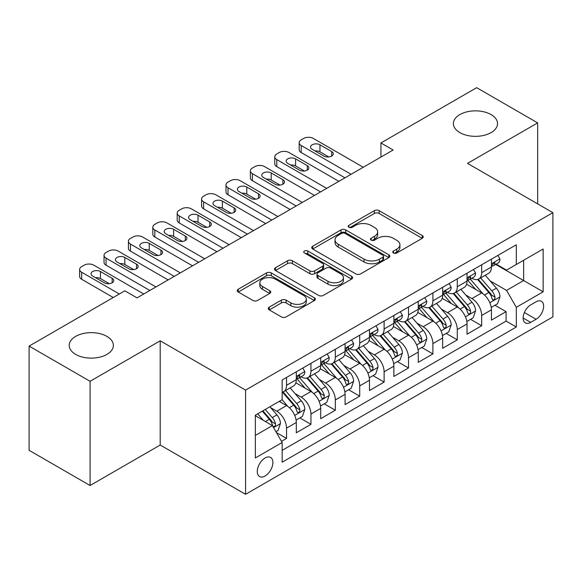 <?xml version="1.0" encoding="UTF-8"?>
<svg xmlns="http://www.w3.org/2000/svg" width="582" height="582" viewBox="0 0 582 582"><rect width="100%" height="100%" fill="white"/><g stroke="black" fill="none" stroke-linecap="round" stroke-linejoin="round"><path stroke-width="0.87" d="M393.454 252.981A2.372 1.368 0 0 0 396.8 252.981L422.241 238.3A3.383 1.957 0 0 0 423.23 236.918A3.383 1.957 0 0 0 422.241 235.535L379.144 210.655A3.383 1.957 0 0 0 374.357 210.655L348.916 225.336A2.372 1.368 0 0 0 348.225 226.303A2.372 1.368 0 0 0 348.916 227.271A2.372 1.368 0 0 0 352.27 227.271L355.566 225.372A10.832 6.256 0 0 1 370.887 225.372L374.473 227.446A10.832 6.256 0 0 1 377.653 231.869A10.832 6.256 0 0 1 374.473 236.292L371.185 238.191A2.372 1.368 0 0 0 370.494 239.158A2.372 1.368 0 0 0 371.185 240.126A2.372 1.368 0 0 0 374.539 240.126L377.827 238.227A10.832 6.256 0 0 1 393.148 238.227L396.742 240.301A10.832 6.256 0 0 1 399.914 244.724A10.832 6.256 0 0 1 396.742 249.147L393.454 251.046A2.372 1.368 0 0 0 392.755 252.013A2.372 1.368 0 0 0 393.454 252.981L393.454 251.046M106.906 336.381A22.08 12.746 0 0 0 82.848 333.617A22.08 12.746 0 0 0 69.222 345.388A22.08 12.746 0 0 0 75.689 354.402A22.08 12.746 0 0 0 99.748 357.166A22.08 12.746 0 0 0 113.374 345.388A22.08 12.746 0 0 0 106.906 336.381M491.07 114.589A22.08 12.746 0 0 0 467.011 111.824A22.08 12.746 0 0 0 453.385 123.595A22.08 12.746 0 0 0 459.845 132.609A22.08 12.746 0 0 0 483.904 135.373A22.08 12.746 0 0 0 497.537 123.595A22.08 12.746 0 0 0 491.07 114.589M265.086 476.003A11.036 6.373 120 0 0 272.296 466.277A11.036 6.373 120 0 0 270.601 457.43A11.036 6.373 120 0 0 265.086 457.976A11.036 6.373 120 0 0 257.877 467.702A11.036 6.373 120 0 0 259.565 476.549A11.036 6.373 120 0 0 265.086 476.003M269.255 307.136A3.383 1.957 0 0 0 268.258 308.518A3.383 1.957 0 0 0 269.255 309.9L281.346 316.877A3.383 1.957 0 0 0 286.133 316.877L314.382 300.567A3.383 1.957 0 0 0 315.379 299.184A3.383 1.957 0 0 0 314.382 297.802L271.292 272.922A3.383 1.957 0 0 0 266.498 272.922L238.249 289.232A3.383 1.957 0 0 0 237.26 290.614A3.383 1.957 0 0 0 238.249 291.997L252.857 300.428A3.383 1.957 0 0 0 257.644 300.428L269.735 293.452A3.383 1.957 0 0 0 270.725 292.069A3.383 1.957 0 0 0 269.735 290.687L262.489 286.504A9.057 5.231 0 0 1 259.834 282.808A9.057 5.231 0 0 1 265.428 277.978A9.057 5.231 0 0 1 275.301 279.105L303.673 295.489A9.057 5.231 0 0 1 306.321 299.184A9.057 5.231 0 0 1 300.734 304.015A9.057 5.231 0 0 1 290.862 302.88L286.133 300.152A3.383 1.957 0 0 0 281.346 300.152L269.255 307.136L269.255 309.9M160.203 340.812L90.079 381.297L29.1 346.094L29.1 450.308L90.079 485.512L160.203 445.026L245.575 494.314L245.575 390.1L160.203 340.812L160.203 445.026M537.659 203.867L537.659 122.897L467.528 163.382L552.9 212.67L245.575 390.1M537.659 122.897L476.68 87.686L380.941 142.961L380.941 157.045M29.1 346.094L124.832 290.825L137.032 297.868L393.141 150.003L380.941 142.961M355.806 273.889A3.383 1.957 0 0 0 360.593 273.889L388.841 257.579A3.383 1.957 0 0 0 389.831 256.196A3.383 1.957 0 0 0 388.841 254.814L345.744 229.934A3.383 1.957 0 0 0 340.957 229.934L312.709 246.244A3.383 1.957 0 0 0 311.719 247.626A3.383 1.957 0 0 0 312.709 249.009L355.806 273.889M305.397 253.497A2.372 1.368 0 0 1 307.798 253.832L307.798 251.017L351.615 276.312A3.383 1.957 0 0 1 352.605 277.694A3.383 1.957 0 0 1 351.615 279.076L323.359 295.387A3.383 1.957 0 0 1 318.572 295.387L275.475 270.506L275.475 267.742A3.383 1.957 0 0 0 274.486 269.124A3.383 1.957 0 0 0 275.475 270.506M275.475 267.742L287.566 260.758A3.383 1.957 0 0 1 292.36 260.758L309.835 270.848A3.383 1.957 0 0 0 314.622 270.848L322.646 266.221A3.383 1.957 0 0 0 323.636 264.839A3.383 1.957 0 0 0 322.646 263.457L304.444 252.952A2.372 1.368 0 0 1 303.753 251.984A2.372 1.368 0 0 1 305.215 250.718A2.372 1.368 0 0 1 307.798 251.017M281.484 441.323L286.548 438.406L276.428 432.564M270.666 407.691L276.792 411.227A13.801 7.966 60 0 1 286.548 428.126L296.303 422.488L296.303 432.775L310.941 424.322L299.839 417.912M295.059 393.607L301.185 397.142A13.801 7.966 60 0 1 310.941 414.042L320.697 408.411L320.697 418.691L335.334 410.237L324.232 403.835M319.453 379.529L325.578 383.065A13.801 7.966 60 0 1 335.334 399.958L345.09 394.327L345.09 404.606L359.72 396.16L348.625 389.751M343.838 365.445L349.964 368.981A13.801 7.966 60 0 1 359.72 385.881L369.475 380.242L369.475 390.529L384.113 382.076L373.018 375.666M368.231 351.361L374.357 354.896A13.801 7.966 60 0 1 384.113 371.796L393.868 366.165L393.868 376.445L408.506 367.991L397.404 361.589M392.624 337.284L398.75 340.819A13.801 7.966 60 0 1 408.506 357.712L418.262 352.081L418.262 362.36L432.899 353.914L421.797 347.505M417.018 323.199L423.136 326.735A13.801 7.966 60 0 1 432.899 343.635L442.655 337.997L442.655 348.276L457.285 339.83L446.19 333.421M441.403 309.115L447.529 312.65A13.801 7.966 60 0 1 457.285 329.55L467.04 323.919L467.04 334.199L481.678 325.745L481.678 315.466A13.801 7.966 -120 0 0 471.922 298.566L465.796 295.03M470.583 319.343L481.678 325.745M296.303 422.488A13.801 7.966 -120 0 0 286.548 405.596L279.229 401.369M320.697 408.411A13.801 7.966 -120 0 0 310.941 391.511L295.852 382.803M345.09 394.327A13.801 7.966 -120 0 0 335.334 377.427L320.245 368.719M369.475 380.242A13.801 7.966 -120 0 0 359.72 363.35L344.639 354.642M393.868 366.165A13.801 7.966 -120 0 0 384.113 349.265L369.032 340.557M418.262 352.081A13.801 7.966 -120 0 0 408.506 335.181L393.417 326.473M442.655 337.997A13.801 7.966 -120 0 0 432.899 321.104L417.811 312.389M467.04 323.919A13.801 7.966 -120 0 0 457.285 307.02L442.204 298.311M536.073 301.811L530.704 304.91A10.694 6.176 120 0 0 523.72 314.331A10.694 6.176 120 0 0 525.357 322.901A10.694 6.176 120 0 0 530.704 322.37L536.073 319.271A10.694 6.176 120 0 0 543.057 309.85A10.694 6.176 120 0 0 541.42 301.28A10.694 6.176 120 0 0 536.073 301.811M245.575 494.314L552.9 316.877L552.9 212.67M255.331 435.445L272.405 425.588L282.161 442.487L282.161 462.203L516.314 327.019L516.314 307.303L506.558 290.403L490.19 280.953M282.161 442.487L255.331 457.976L255.331 415.17L282.161 399.681L282.161 379.966L516.314 244.775L516.314 264.49L543.144 249.001L543.144 291.808L516.314 307.303M301.054 376.794L301.185 376.867A13.801 7.966 60 0 0 308.082 377.551L317.837 371.913A13.801 7.966 -120 0 0 320.697 365.598L320.697 357.712M325.447 362.71L325.578 362.782A13.801 7.966 60 0 0 332.475 363.466L342.231 357.835A13.801 7.966 -120 0 0 345.09 351.521L345.09 343.635M349.84 348.625L349.964 348.698A13.801 7.966 60 0 0 356.868 349.382L366.624 343.751A13.801 7.966 -120 0 0 369.475 337.436L369.475 329.55M374.226 334.548L374.357 334.621A13.801 7.966 60 0 0 381.254 335.305L391.009 329.667A13.801 7.966 -120 0 0 393.868 323.352L393.868 315.466M398.619 320.464L398.75 320.537A13.801 7.966 60 0 0 405.647 321.22L415.403 315.59A13.801 7.966 -120 0 0 418.262 309.275L418.262 301.381M423.012 306.379L423.136 306.452A13.801 7.966 60 0 0 430.04 307.136L439.796 301.505A13.801 7.966 -120 0 0 442.655 295.19L442.655 287.304M447.405 292.302L447.529 292.375A13.801 7.966 60 0 0 454.426 293.059L464.189 287.421A13.801 7.966 -120 0 0 467.04 281.106L467.04 273.22M282.161 450.373L506.071 321.104L506.071 311.668L491.434 320.115L491.434 309.835A13.801 7.966 -120 0 0 481.678 292.935L466.597 284.227M471.791 278.218L471.922 278.291A13.801 7.966 -120 0 0 478.819 278.974A13.801 7.966 -120 0 0 481.678 272.66L481.678 264.774M478.819 278.974L488.574 273.344A13.801 7.966 -120 0 0 491.434 267.022L491.434 259.135M286.548 377.427L286.548 385.313A13.801 7.966 60 0 1 283.689 391.628A13.801 7.966 60 0 1 282.161 392.188M283.689 391.628L293.444 385.997A13.801 7.966 -120 0 0 296.303 379.682L296.303 371.796M310.941 363.343L310.941 371.236A13.801 7.966 60 0 1 308.082 377.551M335.334 349.265L335.334 357.152A13.801 7.966 60 0 1 332.475 363.466M359.72 335.181L359.72 343.067A13.801 7.966 60 0 1 356.868 349.382M384.113 321.097L384.113 328.983A13.801 7.966 60 0 1 381.254 335.305M408.506 307.02L408.506 314.906A13.801 7.966 60 0 1 405.647 321.22M432.899 292.935L432.899 300.821A13.801 7.966 60 0 1 430.04 307.136M457.285 278.851L457.285 286.737A13.801 7.966 60 0 1 454.426 293.059M457.285 329.55L457.285 339.83M432.899 343.635L432.899 353.914M408.506 357.712L408.506 367.991M384.113 371.796L384.113 382.076M359.72 385.881L359.72 396.16M335.334 399.958L335.334 410.237M310.941 414.042L310.941 424.322M286.548 428.126L286.548 438.406M272.405 425.588L255.331 415.73M506.558 290.403L523.633 280.546L523.633 260.263L543.144 249.001M495.697 264.417L543.144 291.808M496.184 264.133L506.558 270.121L516.314 264.49M90.079 381.297L90.079 485.512M494.969 305.259L506.071 311.668M506.071 321.104L516.314 327.019M394.4 253.316L396.742 251.962A10.832 6.256 0 0 0 399.914 247.539L399.914 244.724M377.653 231.869L377.653 234.684A10.832 6.256 0 0 1 374.473 239.107L372.131 240.461M422.197 238.322L379.144 213.47A3.383 1.957 0 0 0 374.357 213.47L349.869 227.606M388.798 257.608L345.744 232.749A3.383 1.957 0 0 0 340.957 232.749L312.752 249.038M382.854 257.164A2.372 1.368 0 0 0 383.553 256.196A2.372 1.368 0 0 0 382.854 255.229L345.031 233.389A2.372 1.368 0 0 0 341.678 233.389L338.207 235.397A10.832 6.256 0 0 0 335.028 239.82A10.832 6.256 0 0 0 338.207 244.244L364.063 259.172A10.832 6.256 0 0 0 379.384 259.172L382.854 257.164L382.854 259.979A2.372 1.368 0 0 0 383.553 259.012L383.553 256.196M335.028 239.82L335.028 242.636A10.832 6.256 0 0 0 338.207 247.059L338.207 244.244M382.854 259.979L379.384 261.987A10.832 6.256 0 0 1 364.063 261.987L338.207 247.059M275.526 270.528L287.566 263.573L287.566 260.758M323.636 264.839L323.636 267.655A3.383 1.957 0 0 1 322.646 269.037L314.622 273.664A3.383 1.957 0 0 1 309.835 273.664L292.36 263.573A3.383 1.957 0 0 0 287.566 263.573M307.798 253.832L351.564 279.098M327.972 281.317A9.057 5.231 0 0 0 337.844 282.452A9.057 5.231 0 0 0 343.431 277.621A9.057 5.231 0 0 0 340.776 273.926L330.787 268.157A3.383 1.957 0 0 0 325.993 268.157L317.976 272.783A3.383 1.957 0 0 0 316.986 274.166A3.383 1.957 0 0 0 317.976 275.548L327.972 281.317L327.972 284.132A9.057 5.231 0 0 0 337.844 285.267A9.057 5.231 0 0 0 343.431 280.437L343.431 277.621M316.986 274.166L316.986 276.981A3.383 1.957 0 0 0 317.976 278.363L317.976 275.548M327.972 284.132L317.976 278.363M306.321 299.184L306.321 302A9.057 5.231 0 0 1 300.734 306.83A9.057 5.231 0 0 1 290.862 305.695L286.133 302.967A3.383 1.957 0 0 0 281.346 302.967L269.299 309.922M259.834 282.808L259.834 285.624A9.057 5.231 0 0 0 262.489 289.319L262.489 286.504M269.684 293.474L262.489 289.319M314.338 300.596L271.292 275.737A3.383 1.957 0 0 0 266.498 275.737L238.293 292.026M491.23 307.42L497.53 303.782L499.967 296.74A9.137 5.274 -120 0 0 496.41 288.155L485.264 275.25M483.031 293.83L470.3 279.084M475.785 289.538L468.394 280.975A21.905 12.644 -120 0 0 467.717 280.211M477.575 279.469L488.851 292.52A9.137 5.274 60 0 1 492.11 298.821L492.772 299.905L494.009 299.73L494.838 298.726L495.035 297.126A9.137 5.274 -120 0 0 491.775 290.833L480.63 277.927M478.237 279.258L490.35 293.277A4.656 2.692 60 0 1 491.528 295.103L495.035 297.126M351.062 174.294L301.185 145.493A6.897 3.979 -0 0 1 299.163 142.677A6.897 3.979 -0 0 1 301.185 139.862L303.622 138.458A6.897 3.979 -0 0 1 313.378 138.458L363.255 167.252M299.163 142.677L299.163 149.72A6.897 3.979 180 0 0 301.185 152.535L344.966 177.816M497.901 255.403L499.967 258.997A9.137 5.274 60 0 1 498.076 263.042L493.441 265.719A9.137 5.274 -120 0 0 495.035 263.61L494.846 262.802L493.703 263.028L492.11 265.305A9.137 5.274 60 0 1 491.434 266.6M312.156 149.298A5.522 3.186 180 0 1 310.541 147.042A5.522 3.186 180 0 1 313.953 144.103A5.522 3.186 180 0 1 319.962 144.794L331.675 151.553A5.522 3.186 180 0 1 333.29 153.808A5.522 3.186 180 0 1 329.885 156.747A5.522 3.186 180 0 1 323.868 156.056L312.156 149.298M491.739 266.149L491.775 266.149A9.137 5.274 -120 0 0 493.441 265.719M315.029 150.956A5.522 3.186 180 0 1 319.962 151.837L328.801 156.936M466.837 321.504L473.144 317.859L475.581 310.817A9.137 5.274 -120 0 0 472.017 302.24L460.879 289.334M458.645 307.907L445.907 293.161M451.392 303.615L444.001 295.059A21.905 12.644 -120 0 0 443.324 294.296M453.189 293.554L464.458 306.605A9.137 5.274 60 0 1 467.717 312.898L468.379 313.982L469.616 313.807L470.445 312.803L470.642 311.21A9.137 5.274 -120 0 0 467.382 304.91L456.244 292.011M453.851 293.343L465.964 307.361A4.656 2.692 60 0 1 467.135 309.18L470.642 311.21M442.444 335.581L448.751 331.944L451.188 324.902A9.137 5.274 -120 0 0 447.631 316.317L436.485 303.418M434.252 321.992L421.514 307.245M427.006 317.699L419.607 309.137A21.905 12.644 -120 0 0 418.931 308.38M428.796 307.631L440.065 320.682A9.137 5.274 60 0 1 443.324 326.982L443.993 328.066L445.223 327.892L446.052 326.888L446.256 325.294A9.137 5.274 -120 0 0 442.997 318.994L431.851 306.096M429.458 307.42L441.571 321.446A4.656 2.692 60 0 1 442.742 323.265L446.256 325.294M418.058 349.666L424.358 346.028L426.795 338.986A9.137 5.274 -120 0 0 423.238 330.401L412.092 317.496M409.859 336.076L397.12 321.329M402.613 331.784L395.222 323.221A21.905 12.644 -120 0 0 394.538 322.457M404.403 321.715L415.679 334.766A9.137 5.274 60 0 1 418.938 341.067L419.6 342.151L420.837 341.976L421.659 340.972L421.863 339.371A9.137 5.274 -120 0 0 418.603 333.079L407.458 320.173M405.065 321.504L417.178 335.523A4.656 2.692 60 0 1 418.349 337.349L421.863 339.371M393.665 363.75L399.965 360.105L402.402 353.063A9.137 5.274 -120 0 0 398.845 344.486L387.699 331.58M385.466 350.16L372.735 335.407M378.22 345.861L370.829 337.305A21.905 12.644 -120 0 0 370.152 336.542M380.01 335.799L391.286 348.851A9.137 5.274 60 0 1 394.545 355.144L395.207 356.228L396.444 356.053L397.273 355.049L397.47 353.456A9.137 5.274 -120 0 0 394.21 347.156L383.065 334.257M380.679 335.588L392.785 349.607A4.656 2.692 60 0 1 393.963 351.433L397.47 353.456M326.669 188.379L276.792 159.577A6.897 3.979 0 0 1 274.769 156.762A6.897 3.979 0 0 1 276.792 153.946L279.229 152.535A6.897 3.979 0 0 1 288.985 152.535L338.87 181.337M274.769 156.762L274.769 163.804A6.897 3.979 180 0 0 276.792 166.619L320.573 191.9M473.508 269.488L475.581 273.082A9.137 5.274 60 0 1 473.69 277.127L469.056 279.797A9.137 5.274 -120 0 0 470.642 277.694L470.452 276.887L469.31 277.112L467.717 279.382A9.137 5.274 60 0 1 467.04 280.684M287.77 163.382A5.522 3.186 180 0 1 286.155 161.127A5.522 3.186 180 0 1 289.56 158.18A5.522 3.186 180 0 1 295.576 158.871L307.281 165.637A5.522 3.186 180 0 1 308.897 167.885A5.522 3.186 180 0 1 305.492 170.832A5.522 3.186 180 0 1 299.475 170.14L287.77 163.382M467.346 280.226L467.382 280.226A9.137 5.274 -120 0 0 469.056 279.797M290.636 165.041A5.522 3.186 180 0 1 295.576 165.914L304.408 171.013M302.284 202.456L252.399 173.662A6.897 3.979 0 0 1 250.384 170.846A6.897 3.979 0 0 1 252.399 168.031L254.843 166.619A6.897 3.979 0 0 1 264.599 166.619L314.476 195.414M250.384 170.846L250.384 177.888A6.897 3.979 180 0 0 252.399 180.704L296.18 205.977M449.115 283.572L451.188 287.159A9.137 5.274 60 0 1 449.297 291.204L444.663 293.881A9.137 5.274 -120 0 0 446.256 291.778L446.059 290.964L444.917 291.189L443.324 293.466A9.137 5.274 60 0 1 442.655 294.768M263.377 177.459A5.522 3.186 180 0 1 261.762 175.211A5.522 3.186 180 0 1 265.166 172.265A5.522 3.186 180 0 1 271.183 172.956L282.888 179.714A5.522 3.186 180 0 1 284.503 181.97A5.522 3.186 180 0 1 281.099 184.916A5.522 3.186 180 0 1 275.082 184.225L263.377 177.459M442.96 294.31L442.997 294.31A9.137 5.274 -120 0 0 444.663 293.881M266.25 179.118A5.522 3.186 180 0 1 271.183 179.998L280.022 185.098M277.89 216.54L228.013 187.746A6.897 3.979 0 0 1 225.991 184.923A6.897 3.979 0 0 1 228.013 182.108L230.45 180.704A6.897 3.979 0 0 1 240.206 180.704L290.083 209.498M225.991 184.923L225.991 191.965A6.897 3.979 180 0 0 228.013 194.781L271.794 220.061M424.722 297.657L426.795 301.243A9.137 5.274 60 0 1 424.904 305.288L420.269 307.965A9.137 5.274 -120 0 0 421.863 305.856L421.666 305.048L420.524 305.274L418.938 307.551A9.137 5.274 60 0 1 418.262 308.846M238.984 191.543A5.522 3.186 180 0 1 237.369 189.288A5.522 3.186 180 0 1 240.773 186.349A5.522 3.186 180 0 1 246.79 187.04L258.495 193.799A5.522 3.186 180 0 1 260.118 196.054A5.522 3.186 180 0 1 256.706 198.993A5.522 3.186 180 0 1 250.697 198.302L238.984 191.543M418.567 308.395L418.603 308.395A9.137 5.274 -120 0 0 420.269 307.965M241.857 193.202A5.522 3.186 180 0 1 246.79 194.082L255.629 199.182M253.497 230.625L203.62 201.823A6.897 3.979 0 0 1 201.598 199.008A6.897 3.979 0 0 1 203.62 196.192L206.057 194.781A6.897 3.979 0 0 1 215.813 194.781L265.698 223.583M201.598 199.008L201.598 206.05A6.897 3.979 180 0 0 203.62 208.865L247.401 234.146M400.336 311.734L402.402 315.328A9.137 5.274 60 0 1 400.511 319.373L395.876 322.042A9.137 5.274 -120 0 0 397.47 319.94L397.28 319.132L396.138 319.358L394.545 321.628A9.137 5.274 60 0 1 393.868 322.93M214.598 205.628A5.522 3.186 180 0 1 212.976 203.373A5.522 3.186 180 0 1 216.388 200.426A5.522 3.186 180 0 1 222.397 201.117L234.11 207.883A5.522 3.186 180 0 1 235.725 210.131A5.522 3.186 180 0 1 232.32 213.077A5.522 3.186 180 0 1 226.303 212.386L214.598 205.628M394.174 322.472L394.21 322.472A9.137 5.274 -120 0 0 395.876 322.042M217.464 207.287A5.522 3.186 180 0 1 222.397 208.16L231.236 213.267M369.272 377.827L375.579 374.19L378.016 367.147A9.137 5.274 -120 0 0 374.452 358.563L363.313 345.664M361.08 364.237L348.342 349.491M353.827 359.945L346.435 351.382A21.905 12.644 -120 0 0 345.759 350.626M355.624 349.884L366.893 362.928A9.137 5.274 60 0 1 370.152 369.228L370.814 370.312L372.051 370.137L372.88 369.134L373.077 367.54A9.137 5.274 -120 0 0 369.817 361.24L358.679 348.342M356.286 349.666L368.399 363.692A4.656 2.692 60 0 1 369.57 365.511L373.077 367.54M229.104 244.702L179.227 215.907A6.897 3.979 0 0 1 177.204 213.092A6.897 3.979 0 0 1 179.227 210.277L181.664 208.865A6.897 3.979 0 0 1 191.42 208.865L241.304 237.667M177.204 213.092L177.204 220.134A6.897 3.979 180 0 0 179.227 222.95L223.008 248.223M375.943 325.818L378.016 329.405A9.137 5.274 60 0 1 376.125 333.45L371.491 336.127A9.137 5.274 -120 0 0 373.077 334.024L372.887 333.21L371.745 333.442L370.152 335.712A9.137 5.274 60 0 1 369.475 337.014M190.205 219.712A5.522 3.186 180 0 1 188.59 217.457A5.522 3.186 180 0 1 191.995 214.511A5.522 3.186 180 0 1 198.011 215.202L209.716 221.96A5.522 3.186 180 0 1 211.331 224.215A5.522 3.186 180 0 1 207.927 227.162A5.522 3.186 180 0 1 201.91 226.471L190.205 219.712M369.781 336.556L369.817 336.556A9.137 5.274 -120 0 0 371.491 336.127M193.071 221.364A5.522 3.186 180 0 1 198.011 222.244L206.843 227.344M344.879 391.912L351.186 388.274L353.623 381.232A9.137 5.274 -120 0 0 350.066 372.647L338.92 359.749M336.687 378.322L323.948 363.575M329.441 374.03L322.042 365.467A21.905 12.644 -120 0 0 321.366 364.703M331.231 363.961L342.5 377.012A9.137 5.274 60 0 1 345.759 383.312L346.428 384.396L347.665 384.222L348.487 383.218L348.691 381.617A9.137 5.274 -120 0 0 345.432 375.325L334.286 362.419M331.893 363.75L344.006 377.776A4.656 2.692 60 0 1 345.177 379.595L348.691 381.617M320.493 405.996L326.793 402.351L329.23 395.316A9.137 5.274 -120 0 0 325.673 386.732L314.527 373.826M312.294 392.406L299.555 377.66M305.048 388.107L297.657 379.551A21.905 12.644 -120 0 0 296.973 378.787M306.838 378.045L318.114 391.097A9.137 5.274 60 0 1 321.373 397.39L322.035 398.474L323.272 398.299L324.094 397.295L324.298 395.702A9.137 5.274 -120 0 0 321.038 389.409L309.893 376.503M307.5 377.834L319.613 391.853A4.656 2.692 60 0 1 320.791 393.679L324.298 395.702M296.1 420.073L302.4 416.436L304.844 409.393A9.137 5.274 -120 0 0 301.28 400.809L290.134 387.91M287.901 406.483L282.066 399.732M280.655 402.191L279.709 401.093M282.445 392.13L293.721 405.181A9.137 5.274 60 0 1 296.98 411.474L297.642 412.558L298.879 412.383L299.708 411.379L299.905 409.786A9.137 5.274 -120 0 0 296.645 403.486L285.5 390.587M283.114 391.912L295.22 405.938A4.656 2.692 60 0 1 296.398 407.756L299.905 409.786M275.941 431.713L278.014 430.52L280.451 423.478A9.137 5.274 -120 0 0 276.894 414.893L269.873 406.767M263.326 420.349L257.68 413.809M256.262 416.276L255.331 415.192M262.315 411.139L269.328 419.258A9.137 5.274 60 0 1 272.587 425.558L273.256 426.642L274.486 426.468L275.315 425.464L275.512 423.863A9.137 5.274 -120 0 0 272.252 417.57L265.239 409.444M262.875 410.812L270.834 420.022A4.656 2.692 60 0 1 272.005 421.841L275.512 423.863M204.719 258.786L154.834 229.992A6.897 3.979 0 0 1 152.819 227.169A6.897 3.979 0 0 1 154.834 224.354L157.278 222.95A6.897 3.979 0 0 1 167.034 222.95L216.911 251.744M152.819 227.169L152.819 234.211A6.897 3.979 180 0 0 154.834 237.027L198.615 262.307M351.55 339.903L353.623 343.489A9.137 5.274 60 0 1 351.732 347.534L347.098 350.211A9.137 5.274 -120 0 0 348.691 348.101L348.494 347.294L347.352 347.519L345.759 349.797A9.137 5.274 60 0 1 345.09 351.099M165.812 233.789A5.522 3.186 180 0 1 164.197 231.541A5.522 3.186 180 0 1 167.601 228.595A5.522 3.186 180 0 1 173.618 229.286L185.323 236.045A5.522 3.186 180 0 1 186.938 238.3A5.522 3.186 180 0 1 183.534 241.239A5.522 3.186 180 0 1 177.517 240.548L165.812 233.789M345.395 350.64L345.432 350.64A9.137 5.274 -120 0 0 347.098 350.211M168.685 235.448A5.522 3.186 180 0 1 173.618 236.328L182.457 241.428M180.325 272.871L130.448 244.069A6.897 3.979 0 0 1 128.426 241.254A6.897 3.979 0 0 1 130.448 238.438L132.885 237.027A6.897 3.979 0 0 1 142.641 237.027L192.518 265.829M128.426 241.254L128.426 248.296A6.897 3.979 180 0 0 130.448 251.111L174.229 276.392M327.157 353.98L329.23 357.574A9.137 5.274 60 0 1 327.339 361.618L322.704 364.296A9.137 5.274 -120 0 0 324.298 362.186L324.101 361.378L322.959 361.604L321.373 363.874A9.137 5.274 60 0 1 320.697 365.176M141.419 247.874A5.522 3.186 180 0 1 139.804 245.619A5.522 3.186 180 0 1 143.208 242.679A5.522 3.186 180 0 1 149.225 243.363L160.938 250.129A5.522 3.186 180 0 1 162.553 252.377A5.522 3.186 180 0 1 159.141 255.323A5.522 3.186 180 0 1 153.131 254.632L141.419 247.874M321.002 364.718L321.038 364.718A9.137 5.274 -120 0 0 322.704 364.296M144.292 249.532A5.522 3.186 180 0 1 149.225 250.406L158.064 255.513M155.932 286.948L106.055 258.153A6.897 3.979 0 0 1 104.032 255.338A6.897 3.979 0 0 1 106.055 252.523L108.492 251.111A6.897 3.979 0 0 1 118.248 251.111L168.133 279.913M104.032 255.338L104.032 262.38A6.897 3.979 180 0 0 106.055 265.196L149.836 290.469M302.771 368.064L304.844 371.658A9.137 5.274 60 0 1 302.946 375.696L298.311 378.373A9.137 5.274 -120 0 0 299.905 376.27L299.715 375.455L298.573 375.688L296.98 377.958A9.137 5.274 60 0 1 296.303 379.26M117.033 261.958A5.522 3.186 180 0 1 115.411 259.703A5.522 3.186 180 0 1 118.823 256.757A5.522 3.186 180 0 1 124.832 257.448L136.544 264.206A5.522 3.186 180 0 1 138.16 266.461A5.522 3.186 180 0 1 134.755 269.408A5.522 3.186 180 0 1 128.738 268.717L117.033 261.958M296.609 378.802L296.645 378.802A9.137 5.274 -120 0 0 298.311 378.373M119.899 263.61A5.522 3.186 180 0 1 124.832 264.49L133.671 269.59M119.346 293.99L81.662 272.238A6.897 3.979 0 0 1 79.639 269.422A6.897 3.979 0 0 1 81.662 266.6L84.099 265.196A6.897 3.979 0 0 1 93.862 265.196L143.739 293.99M79.639 269.422L79.639 276.457A6.897 3.979 180 0 0 81.662 279.273L113.25 297.511M92.64 276.035A5.522 3.186 180 0 1 91.025 273.787A5.522 3.186 180 0 1 94.43 270.841A5.522 3.186 180 0 1 100.446 271.532L112.151 278.291A5.522 3.186 180 0 1 113.766 280.546A5.522 3.186 180 0 1 110.362 283.485A5.522 3.186 180 0 1 104.345 282.794L92.64 276.035M95.513 277.694A5.522 3.186 180 0 1 100.446 278.574L109.278 283.674M276.792 411.227L286.548 405.596M301.185 397.142L310.941 391.511M325.578 383.065L335.334 377.427M349.964 368.981L359.72 363.35M374.357 354.896L384.113 349.265M398.75 340.819L408.506 335.181M423.136 326.735L432.899 321.104M447.529 312.65L457.285 307.02M471.922 298.566L481.678 292.935M481.678 272.66L491.434 267.022M286.548 385.313L296.303 379.682M310.941 371.236L320.697 365.598M335.334 357.152L345.09 351.521M359.72 343.067L369.475 337.436M384.113 328.983L393.868 323.352M408.506 314.906L418.262 309.275M432.899 300.821L442.655 295.19M457.285 286.737L467.04 281.106M481.678 315.466L491.434 309.835M524.375 312.519L536.073 319.271M523.145 318.005L530.704 322.37M396.742 251.962L396.742 249.147M371.185 240.126L371.185 238.191M374.473 239.107L374.473 236.292M348.916 227.271L348.916 225.336M374.357 213.47L374.357 210.655M379.144 213.47L379.144 210.655M422.241 238.3L422.241 235.535M312.709 249.009L312.709 246.244M340.957 232.749L340.957 229.934M345.744 232.749L345.744 229.934M388.841 257.579L388.841 254.814M364.063 261.987L364.063 259.172M379.384 261.987L379.384 259.172M292.36 263.573L292.36 260.758M309.835 273.664L309.835 270.848M314.622 273.664L314.622 270.848M322.646 269.037L322.646 266.221M351.615 279.076L351.615 276.312M281.346 302.967L281.346 300.152M286.133 302.967L286.133 300.152M290.862 305.695L290.862 302.88M269.735 293.452L269.735 290.687M238.249 291.997L238.249 289.232M266.498 275.737L266.498 272.922M271.292 275.737L271.292 272.922M314.382 300.567L314.382 297.802M489.833 302.735L499.909 296.915M491.775 290.833L496.41 288.155M484.493 295.038L488.851 292.52M301.185 152.535L301.185 145.493M499.909 258.895L491.434 263.784M319.962 144.794L319.962 151.837M331.675 151.553L331.675 156.056M493.856 262.933L495.035 263.61M465.447 316.812L475.516 310.999M467.382 304.91L472.017 302.24M460.1 309.122L464.458 306.605M441.054 330.896L451.13 325.076M442.997 318.994L447.631 316.317M435.707 323.199L440.065 320.682M416.661 344.981L426.737 339.161M418.603 333.079L423.238 330.401M411.314 337.284L415.679 334.766M392.268 359.058L402.344 353.245M394.21 347.156L398.845 344.486M386.928 351.368L391.286 348.851M276.792 166.619L276.792 159.577M475.516 272.973L467.04 277.869M295.576 158.871L295.576 165.914M307.281 165.637L307.281 170.14M469.463 277.01L470.642 277.694M252.399 180.704L252.399 173.662M451.13 287.057L442.655 291.953M271.183 172.956L271.183 179.998M282.888 179.714L282.888 184.225M445.07 291.095L446.256 291.778M228.013 194.781L228.013 187.746M426.737 301.141L418.262 306.03M246.79 187.04L246.79 194.082M258.495 193.799L258.495 198.302M420.684 305.179L421.863 305.856M203.62 208.865L203.62 201.823M402.344 315.218L393.868 320.115M222.397 201.117L222.397 208.16M234.11 207.883L234.11 212.386M396.291 319.256L397.47 319.94M367.882 373.142L377.958 367.322M369.817 361.24L374.452 358.563M362.535 365.445L366.893 362.928M179.227 222.95L179.227 215.907M377.958 329.303L369.475 334.199M198.011 215.202L198.011 222.244M209.716 221.96L209.716 226.471M371.898 333.341L373.077 334.024M343.489 387.226L353.565 381.406M345.432 375.325L350.066 372.647M338.142 379.529L342.5 377.012M319.096 401.304L329.172 395.491M321.038 389.409L325.673 386.732M313.749 393.614L318.114 391.097M294.703 415.388L304.779 409.568M296.645 403.486L301.28 400.809M289.363 407.691L293.721 405.181M273.562 427.595L280.393 423.652M272.252 417.57L276.894 414.893M265.385 421.535L269.328 419.258M154.834 237.027L154.834 229.992M353.565 343.387L345.09 348.276M173.618 229.286L173.618 236.328M185.323 236.045L185.323 240.548M347.505 347.425L348.691 348.101M130.448 251.111L130.448 244.069M329.172 357.464L320.697 362.36M149.225 243.363L149.225 250.406M160.938 250.129L160.938 254.632M323.119 361.502L324.298 362.186M106.055 265.196L106.055 258.153M304.779 371.549L296.303 376.445M124.832 257.448L124.832 264.49M136.544 264.206L136.544 268.717M298.726 375.586L299.905 376.27M81.662 279.273L81.662 272.238M100.446 271.532L100.446 278.574M112.151 278.291L112.151 282.794"/></g></svg>

